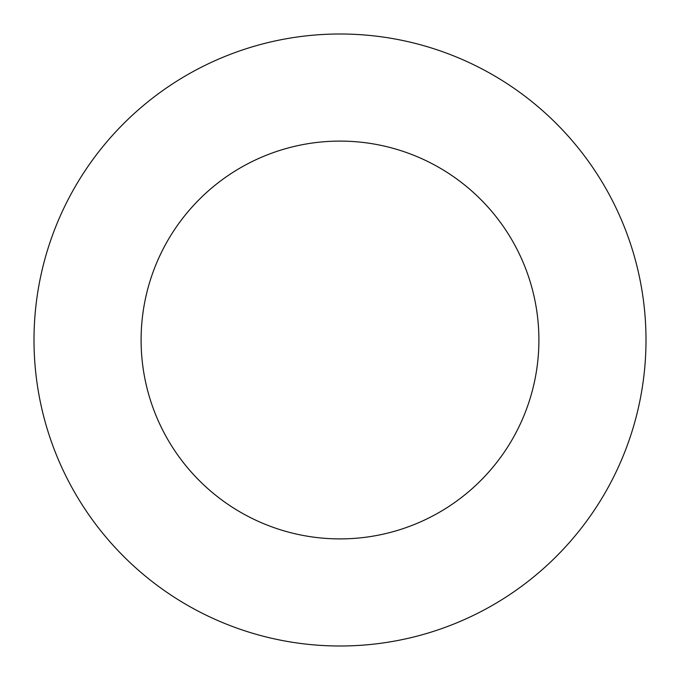 <?xml version="1.0" encoding="UTF-8"?>
<svg xmlns="http://www.w3.org/2000/svg" width="680" height="680" viewBox="0 0 680 680"><rect width="100%" height="100%" fill="white"/><g stroke="black" fill="none" stroke-linecap="round" stroke-linejoin="round"><path stroke-width="1.02" d="M340 646A306 306 0 0 0 646 340A306 306 0 0 0 340 34A306 306 0 0 0 34 340A306 306 0 0 0 340 646M340 538.9A198.9 198.9 0 0 0 538.9 340A198.9 198.9 0 0 0 340 141.1A198.9 198.9 0 0 0 141.1 340A198.9 198.9 0 0 0 340 538.9"/></g></svg>
